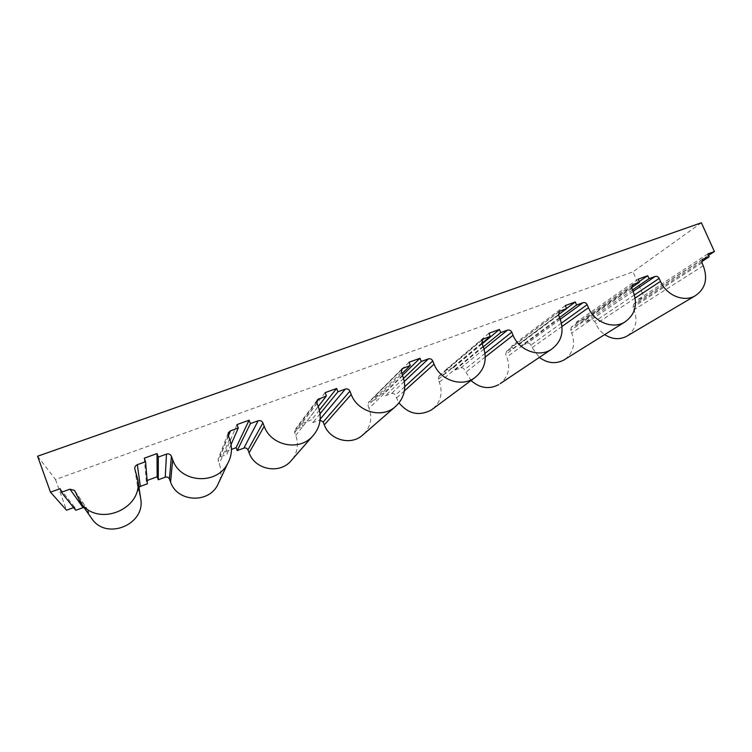 <?xml version="1.0" encoding="UTF-8"?>
<svg xmlns="http://www.w3.org/2000/svg" width="752" height="752" viewBox="0 0 752 752"><rect width="100%" height="100%" fill="white"/><g stroke="black" fill="none" stroke-linecap="round" stroke-linejoin="round"><path stroke-width="0.56" stroke-dasharray="3.76 2.82" d="M558.83 311.967L506.566 351.081L505.701 354.399L506.829 357.078C510.636 367.822 508.446 376.677 500.24 383.633M507.121 350.789L512.826 348.684L558.416 314.731M565.278 305.603L511.708 346.023L512.826 348.684M511.708 346.023L520.544 342.762L521.662 345.412L527.321 343.326C528.91 342.921 530.113 343.495 530.95 345.046L532.078 347.697L539.391 357.407M566.529 308.499L520.544 342.762M559.591 317.513L521.662 345.412M564.978 359.343C573.362 352.669 575.59 343.89 571.68 332.976L570.552 330.363L571.417 327.073L577.357 324.826L631.605 287.555M638.166 279.18L576.239 322.223L577.357 324.826M576.239 322.223L584.736 319.083L585.855 321.677L591.288 319.666L594.823 321.367L595.951 323.962C597.878 328.323 600.792 331.876 604.674 334.612M639.219 281.577L584.736 319.083M632.526 289.915L585.855 321.677M627.412 335.815C635.825 329.432 638.034 320.756 634.039 309.805L632.911 307.248L633.767 304.005L639.416 301.872L701.635 261.687M707.858 253.922L638.298 299.334L639.416 301.872M638.298 299.334L644.144 297.172L708.516 255.37M701.381 222.761L632.987 271.867L644.144 297.172M37.6 456.229L55.498 479.522L632.987 271.867M55.498 479.522L66.533 510.194M73.621 507.591L74.664 507.205L75.773 510.27M60.094 488.706L74.664 507.205M75.087 491.394L86.978 508.662L83.895 507.384M87.401 509.452L90.86 517.301M140.539 497.561L138.152 489.9L138.988 487.315M144.271 458.194L146.264 480.791L147.383 483.799M146.264 480.791L147.11 480.481M219.518 480.96C221.436 475.226 221.361 469.539 219.293 463.918L218.174 460.976L218.287 458.532L220.054 456.925L226.794 454.434L231.08 444.564M236.965 424.598L225.675 451.51L226.794 454.434M225.675 451.51L231.466 449.376M292.697 458.917C297.707 451.632 298.732 443.83 295.752 435.511L294.634 432.635L295.151 429.561L302.84 426.318L318.237 406.484M325.099 392.657L301.721 423.461L302.84 426.318M301.721 423.461L311.713 419.776L312.832 422.624L320.098 420.077M319.412 410.113L311.713 419.776M320.07 413.732L312.832 422.624M363.921 433.989C370.745 426.544 372.456 417.98 369.035 408.28L367.916 405.478L368.64 402.198L375.737 399.368L401.888 373.725M409.003 362.238L374.618 396.577L375.737 399.368M374.618 396.577L384.197 393.042L385.325 395.825L391.454 393.559C393.164 393.117 394.452 393.71 395.298 395.326L399.049 402.959M402.508 375.248L384.197 393.042M403.627 378.35L385.325 395.825M433.19 408.609C440.945 401.371 442.994 392.553 439.337 382.157L438.209 379.422L439.036 376.085L445.673 373.509L481.919 343.354M488.969 333.258L444.554 370.783L445.673 373.509M444.554 370.783L453.747 367.399L454.875 370.106L460.76 367.935C462.405 367.512 463.655 368.095 464.492 369.674L471.053 380.512M482.126 343.843L453.747 367.399M483.357 346.813L454.875 370.106M558.557 315.107L505.701 354.399M560.306 319.243L527.321 343.326M561.481 323.116L530.95 345.046M562.026 326.453L532.078 347.697M633.165 291.372L571.68 332.976M631.859 288.383L570.552 330.363M632.216 285.14L571.877 326.847M633.156 291.344L591.288 319.666M634.462 294.916L594.823 321.367M635.177 298.074L595.951 323.962M703.242 265.738L634.039 309.805M701.936 262.833L632.911 307.248M702.34 259.562L634.143 303.827M76.384 494.985L88.51 512.516M136.253 473.093L139.44 493.594M134.946 469.568L138.321 490.577M229.557 438.971L219.293 463.918M228.251 435.549L218.174 460.976M228.401 435.953L220.054 456.925M318.256 406.531L295.752 435.511M316.94 403.204L294.634 432.635M316.705 401.671L296.391 428.706M320.192 419.108L319.224 420.265M402.677 375.662L369.035 408.28M401.361 372.428L367.916 405.478M401.305 369.946L369.552 401.653M404.35 381.443L391.454 393.559M404.783 386.622L395.298 395.326M404.407 390.908L396.417 398.099M483.122 346.24L439.337 382.157M481.806 343.091L438.209 379.422M481.947 340.167L439.732 375.709M484.128 349.022L460.76 367.935M485.068 353.346L464.492 369.674M485.331 356.974L465.62 372.39M559.873 318.171L506.829 357.078M559.319 311.46L506.566 351.081M632.629 284.754L571.417 327.073M702.829 259.167L633.767 304.005M74.758 490.718L86.978 508.662M134.796 469.004L138.152 489.9M228.166 433.237L218.287 458.532M317.241 400.036L295.151 429.561M401.916 368.922L368.64 402.198M482.502 339.462L439.036 376.085"/><path stroke-width="1.13" d="M566.529 308.499L575.28 301.975L565.278 305.603L566.585 308.649L559.497 311.319L558.557 315.107L559.873 318.171C564.555 331.444 561.612 341.916 551.047 349.595L500.24 383.633M566.585 308.649L558.416 314.731M575.28 301.975L576.596 305.011L559.591 317.513M576.596 305.011L582.997 302.689L560.306 319.243M639.219 281.577L647.726 275.711L638.166 279.18L639.473 282.15L632.789 284.651L631.859 288.383L633.165 291.372C637.95 304.616 635.092 314.891 624.611 322.185C612.739 329.461 594.306 322.147 588.459 307.718L587.143 304.682C586.175 302.906 584.793 302.248 582.997 302.689M539.391 357.407C547.447 363.338 555.568 364.231 563.756 360.105L564.978 359.343M639.473 282.15L631.605 287.555M647.726 275.711L649.042 278.672L632.526 289.915M649.042 278.672L655.152 276.454C656.881 276.031 658.216 276.689 659.175 278.419L660.491 281.38C666.263 295.245 683.756 302.52 695.083 295.884C705.376 288.928 708.093 278.879 703.242 265.738L701.936 262.833L702.829 259.167L709.164 256.817L701.635 261.687M604.674 334.612C612.043 339.331 619.281 339.932 626.388 336.426L627.412 335.815M73.621 507.591L66.533 510.194L50.497 492.184L37.6 456.229L701.381 222.761L714.4 251.553L707.858 253.922L709.164 256.817M714.4 251.553L708.516 255.37M50.497 492.184L60.094 488.706L61.391 492.306L75.773 510.27L83.895 507.384M61.391 492.306L69.983 489.185L83.058 507.581M147.11 480.481L157.159 476.777L157.027 453.569L144.271 458.194L145.568 461.709L137.325 464.708C135.501 465.507 134.646 466.86 134.758 468.769L137.87 479.898C142.861 509.085 98.211 527.678 80.765 502.928L74.589 490.464L69.983 489.185M90.86 517.301L92.252 519.284C107.094 540.368 145.07 524.407 140.821 499.422L140.539 497.561M137.325 464.708L140.342 486.403L138.988 487.315M140.342 486.403L147.383 483.799L145.568 461.709M157.159 476.777L158.277 479.767L165.243 477.191C167.188 476.683 168.589 477.294 169.454 479.043L170.563 482.023C176.955 501.725 207.58 503.906 217.337 485.632L219.518 480.96M157.027 453.569L158.324 457.066L158.277 479.767M158.324 457.066L166.483 454.105L165.243 477.191M231.466 449.376L236.1 447.666L249.081 420.208L236.965 424.598L238.271 428.001L230.432 430.858L228.373 432.701L228.251 435.549L229.557 438.971C232.669 447.656 231.926 456.069 227.33 464.2C216.012 485.416 180.198 482.756 172.706 459.763L171.4 456.276C170.394 454.236 168.749 453.512 166.483 454.105M238.271 428.001L231.08 444.564M236.1 447.666L237.218 450.58L243.892 448.117C245.754 447.628 247.117 448.23 247.972 449.931L249.091 452.845C254.721 469.192 278.184 474.324 290.009 461.982L292.697 458.917M249.081 420.208L250.397 423.602L237.218 450.58M250.397 423.602L258.143 420.782L243.892 448.117M319.412 410.113L336.633 388.474L325.099 392.657L326.406 395.966L317.523 399.66L316.94 403.204L318.256 406.531C322.241 418.074 320.07 428.283 311.742 437.147C298.102 451.379 270.805 445.306 264.206 426.299L262.89 422.915C261.884 420.941 260.305 420.227 258.143 420.782M326.406 395.966L318.237 406.484M336.633 388.474L337.949 391.773L320.07 413.732M337.949 391.773L345.318 389.085L320.192 419.108M402.508 375.248L419.992 358.262L409.003 362.238L410.319 365.463L402.179 368.659L401.361 372.428L402.677 375.662C407.029 388.342 404.275 398.955 394.415 407.499C380.888 418.535 357.454 411.579 351.222 394.48L349.906 391.19C348.909 389.263 347.377 388.568 345.318 389.085M349.906 391.19L323.181 422.051L320.098 420.077M323.181 422.051L324.309 424.899C329.62 439.676 349.868 445.579 361.674 435.944L363.921 433.989M410.319 365.463L401.888 373.725M419.992 358.262L421.299 361.468L403.627 378.35M421.299 361.468L428.33 358.911L404.35 381.443M482.126 343.843L499.45 329.461L488.969 333.258L490.285 336.388L482.718 339.284L481.806 343.091L483.122 346.24C487.681 359.371 484.739 369.984 474.305 378.096C461.296 387.346 440.127 380.117 434.073 364.175L432.757 360.979C431.77 359.108 430.294 358.422 428.33 358.911M399.049 402.959C408.411 414.051 419.193 416.382 431.375 409.962L433.19 408.609M490.285 336.388L481.919 343.354M499.45 329.461L500.766 332.581L483.357 346.813M500.766 332.581L507.468 330.147L484.128 349.022M551.047 349.595C538.611 357.698 518.993 350.385 513.071 335.289L511.755 332.177C510.777 330.354 509.348 329.677 507.468 330.147M471.053 380.512C479.832 388.267 489.073 389.639 498.764 384.62M560.127 310.999L558.83 311.967M587.143 304.682L561.481 323.116M588.459 307.718L562.026 326.453M633.297 284.397L632.216 285.14M655.152 276.454L633.156 291.344M659.175 278.419L634.462 294.916M660.491 281.38L635.177 298.074M703.252 258.97L702.34 259.562M171.4 456.276L169.454 479.043M172.706 459.763L170.563 482.023M230.432 430.858L228.401 435.953M262.89 422.915L247.972 449.931M264.206 426.299L249.091 452.845M318.951 398.673L316.705 401.671M351.222 394.48L324.309 424.899M403.213 368.038L401.305 369.946M432.757 360.979L404.783 386.622M434.073 364.175L404.407 390.908M483.508 338.851L481.947 340.167M511.755 332.177L485.068 353.346M513.071 335.289L485.331 356.974M624.611 322.185L563.756 360.105M695.083 295.884L626.388 336.426M80.765 502.928L92.252 519.284M137.87 479.898L140.821 499.422M227.33 464.2L217.337 485.632M228.373 432.701L228.166 433.237M311.742 437.147L290.009 461.982M394.415 407.499L361.674 435.944M474.305 378.096L431.375 409.962"/></g></svg>
